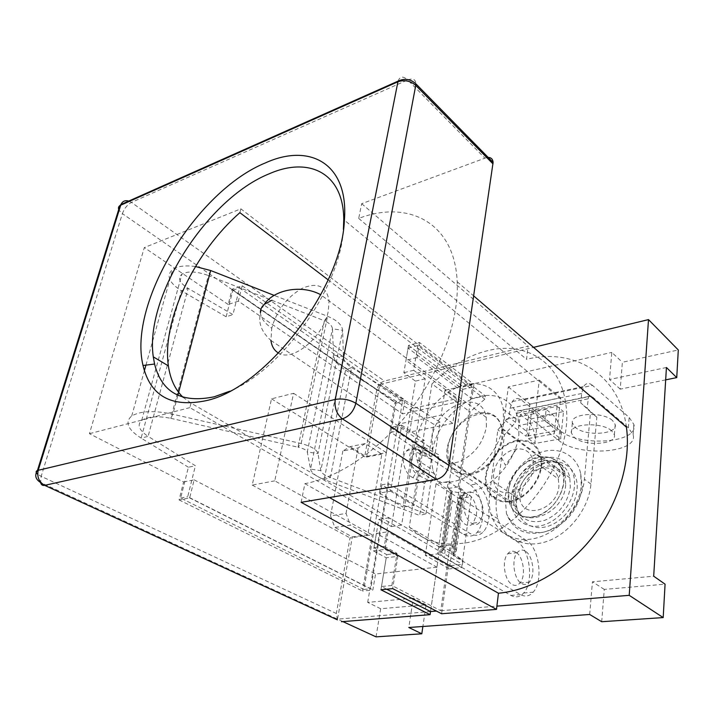 <?xml version="1.0" encoding="UTF-8"?>
<svg xmlns="http://www.w3.org/2000/svg" width="714" height="714" viewBox="0 0 714 714"><rect width="100%" height="100%" fill="white"/><g stroke="black" fill="none" stroke-linecap="round" stroke-linejoin="round"><path stroke-width="0.54" stroke-dasharray="3.57 2.68" d="M376.403 533.429L387.988 531.823L385.069 549.387L373.422 550.869L376.403 533.429L436.959 567.193L430.515 611.55L439.985 546.308L443.867 549.343L440.511 552.886C440.377 554.332 441.6 555.804 444.179 557.313L510.885 595.422C515.642 597.939 519.899 597.136 523.665 593.004C534.206 582.053 529.886 548.825 517.079 541.64L452.283 500.594C449.775 498.979 448.606 497.363 448.776 495.757L452.132 491.75L450.945 490.099L448.383 488.447L462.77 389.335L408.06 348.084L403.856 372.699L415.45 381.124L391.397 526.548L378.813 519.346L373.966 547.674L386.756 554.617L381.481 586.542L386.702 589.211M526.486 540.498L461.949 499.113L460.798 497.542L464.296 493.329C464.412 491.741 463.252 490.134 460.807 488.51L458.254 486.85L472.338 387.184L417.806 345.531L413.674 370.289L425.232 378.795L401.616 525.093L389.059 517.828L384.302 546.344L397.055 553.35L391.87 585.489L440.761 610.72L450.034 545.059L452.667 546.603C455.184 548.111 456.398 549.575 456.308 551.003L452.81 554.724L454.006 556.161L520.452 594.583C525.192 597.118 529.422 596.315 533.162 592.165C543.613 581.16 539.24 547.745 526.486 540.498L517.079 541.64M515.856 552.217C512.866 550.476 510.162 550.976 507.752 553.725C501.549 560.428 504.414 580.616 512.143 584.489C515.035 586.051 517.623 585.569 519.926 583.026C526.218 576.421 523.558 556.42 515.856 552.217M525.299 551.137C522.318 549.378 519.631 549.878 517.239 552.645C511.09 559.374 513.982 579.679 521.675 583.588C524.558 585.168 527.128 584.677 529.413 582.124C535.652 575.484 532.965 555.376 525.299 551.137M439.985 546.308L450.034 545.059M448.383 488.447L458.254 486.85M472.338 387.184L462.77 389.335M417.806 345.531L408.06 348.084M413.674 370.289L403.856 372.699M425.232 378.795L415.45 381.124M401.616 525.093L391.397 526.548M389.059 517.828L378.813 519.346M384.302 546.344L373.966 547.674M397.055 553.35L386.756 554.617M391.87 585.489L381.481 586.542M440.761 610.72L496.899 606.132M482.789 514.383C485.002 500.925 473.552 486.439 467.152 494.963L464.207 502.504C461.896 516.079 473.427 530.511 479.701 522.237L482.789 514.383M476.327 515.294C478.567 501.888 467.099 487.475 460.673 495.971L457.701 503.486C455.362 517.007 466.911 531.377 473.212 523.13L476.327 515.294M470.446 484.967C479.451 492.481 483.432 503.87 482.378 519.132C481.62 524.754 479.862 529.163 477.113 532.358C473.204 536.553 468.732 537.231 463.698 534.411L381.883 484.806L388.586 483.655L470.231 533.554C475.256 536.392 479.71 535.714 483.592 531.519C486.332 528.306 488.073 523.889 488.822 518.239C489.849 502.924 485.868 491.482 476.881 483.931L397.511 430.988L390.906 432.354L470.446 484.967L476.881 483.931M419.305 475.81L430.944 481.495C433.577 480.379 435.29 478.032 436.075 474.444L438.682 457.21L427.159 451.364L427.07 448.794L423.839 447.026C418.743 444.742 414.647 445.911 411.567 450.525C406.837 457.87 411.237 472.266 419.305 475.81C421.929 474.676 423.643 472.311 424.455 468.696L436.075 474.444M423.839 447.026L438.574 454.648L438.682 457.21M381.883 484.806L363.89 589.461L180.66 498.042L188.389 467.242L195.395 465.751L148.101 436.37L141.113 438.084C127.735 429.542 124.611 422.161 131.742 415.932C140.828 410.836 154.545 410.282 172.886 414.254L301.138 443.519C311.277 446.277 316.9 449.624 317.998 453.56L320.836 470.651C321.264 472.543 323.415 474.417 327.289 476.274L330.377 477.541L324.183 479.585L419.645 515.454L424.625 483.36L412.995 477.72C404.267 473.962 400.215 457.826 406.302 451.177C409.408 447.749 413.165 447.053 417.574 449.088L429.034 454.872L433.773 424.286L345.567 370.129L351.618 367.514L348.825 365.506C345.344 362.614 343.523 359.642 343.363 356.581L342.649 330.287C341.952 324.763 336.928 320.095 327.556 316.284L274.149 295.382M424.625 483.36L428.632 476.845L417.03 471.16C407.721 467.027 410.755 448.49 419.823 453.568L431.318 459.352L431.211 456.755L429.034 454.872M431.318 459.352L428.632 476.845M435.308 452.872L440.002 422.126L351.618 367.514L330.377 477.541L426.026 513.759L419.645 515.454M440.002 422.126L433.773 424.286M426.026 513.759L430.944 481.495M310.545 469.134C311.179 472.008 314.267 474.855 319.801 477.657L324.183 479.585L345.567 370.129L341.56 367.398C336.517 363.453 333.84 359.374 333.536 355.153L343.363 356.581L320.836 470.651L310.545 469.134L333.536 355.153L332.456 328.806L342.649 330.287L317.998 453.56L307.27 451.98L310.545 469.134M332.456 328.806C332.072 325.655 329.386 322.978 324.415 320.773L327.556 316.284L301.138 443.519L298.041 447.196C303.512 448.463 306.583 450.061 307.27 451.98L332.456 328.806M210.666 270.535L208.372 275.524C196.6 271.302 187.773 270.856 181.9 274.176C177.42 278.201 179.509 282.931 188.157 288.376L148.101 436.37C138.998 430.23 136.865 424.892 141.702 420.35C148.057 416.449 157.749 415.771 170.78 418.315L172.886 414.254L177.866 395.315M195.466 266.536C185.247 265.189 177.67 266.117 172.726 269.33C165.951 275.461 168.834 282.61 181.365 290.785L188.157 288.376L232.934 314.597L239.556 287.929L402.464 401.696L397.511 430.988M188.389 467.242L141.113 438.084L181.365 290.785L226.16 316.775L232.934 314.597M388.586 483.655L370.789 588.764L187.702 496.712L195.395 465.751M226.16 316.775L232.826 290.223L395.922 403.178L390.906 432.354M232.826 290.223L239.556 287.929M395.922 403.178L402.464 401.696M363.89 589.461L370.789 588.764M180.66 498.042L187.702 496.712M170.78 418.315L298.041 447.196L324.415 320.773L208.372 275.524L170.78 418.315M544.943 420.448L519.016 425.482L525.7 430.578C527.673 432.434 528.565 435.085 528.387 438.539L534.947 443.492L537.972 416.628L563.507 411.585L560.722 438.824C561.177 428.409 558.509 420.35 552.725 414.647L546.156 409.381L544.943 420.448L551.556 425.66L525.7 430.578M546.156 409.381L520.327 414.575L519.016 425.482M520.327 414.575L526.977 419.725C532.822 425.303 535.482 433.228 534.947 443.492L560.722 438.824L554.242 433.764C554.394 430.256 553.502 427.552 551.556 425.66M557.116 406.373L554.242 433.764L528.387 438.539L531.502 411.532L557.116 406.373L563.507 411.585M531.502 411.532L537.972 416.628M592.513 385.399C588.97 382.517 586.007 382.909 583.624 386.569L581.66 393.494L580.759 402.955L590.532 411.88L584.4 479.174C582.329 503.468 562.784 528.976 540.355 536.812C517.927 544.827 496.908 534.491 491.089 514.428C489.206 508.011 488.733 501.121 489.661 493.776L497.863 429.873L508.966 417.36L510.099 408.265L512.304 401.571C514.883 398.001 518.007 397.564 521.693 400.259L559.767 430.363C579.108 447.366 639.458 443.224 633.871 424.419L629.15 417.422L592.513 385.399L521.693 400.259M587.069 408.265L596.842 417.19L590.933 484.11C588.934 508.27 569.531 533.572 547.201 541.301C524.861 549.2 503.87 538.856 497.988 518.882C496.096 512.491 495.596 505.637 496.498 498.327L504.468 434.764L515.508 422.349L517.355 411.014L520.452 410.586L558.732 440.377C578.179 457.201 638.753 453.292 633.122 434.728L628.374 427.811L591.54 396.118L588.604 396.511L587.069 408.265L580.759 402.955M515.508 422.349L508.966 417.36M508.493 490.875C510.778 459.245 557.545 442.814 563.221 472.98L563.721 482.361C560.99 498.31 552.395 509.439 537.945 515.749C523.478 519.578 513.91 515.08 509.225 502.245L508.493 490.875M515.276 495.507C517.454 464.038 564.051 447.848 569.799 477.88L570.325 487.216C567.657 503.067 559.124 514.107 544.728 520.345C530.315 524.103 520.756 519.596 516.043 506.815L515.276 495.507M596.842 417.19L590.532 411.88M504.468 434.764L497.863 429.873M612.523 420.528C602.705 411.193 570.138 413.236 572.351 422.822L575.368 427.454C585.578 436.629 617.958 434.46 615.2 424.544L612.523 420.528M611.684 430.828C601.804 421.59 569.112 423.518 571.361 432.979L574.386 437.557C584.65 446.634 617.155 444.581 614.379 434.799L611.684 430.828M581.267 485.404L580.669 473.632C576.912 455.166 559.107 446.125 541.087 452.212C523.05 458.147 507.458 477.728 505.182 497.176L506.458 513.536C513.179 530.788 526.45 536.741 546.255 531.386C564.176 525.058 579.652 504.789 581.267 485.404M519.533 492.116L520.06 499.934C524.255 520.354 557.625 508.895 558.937 485.948L558.223 477.987C553.011 457.951 520.979 470.178 519.533 492.116M533.34 467.349C531.734 490.786 497.854 502.888 493.892 482.12L493.463 474.15C494.32 468.009 496.98 462.458 501.442 457.487C505.967 452.694 510.992 449.856 516.525 448.99C525.156 448.222 530.654 452.033 533.019 460.414L533.34 467.349M447.83 448.49C450.891 416.931 496.935 398.965 501.639 428.811L501.88 438.084C498.791 454.086 490.099 465.474 475.801 472.24C461.565 476.515 452.373 472.302 448.213 459.62L447.83 448.49M486.412 426.74L486.252 417.369C481.745 387.256 435.37 405.802 432.041 437.709L432.336 448.945C436.406 461.735 445.607 465.912 459.932 461.485C474.355 454.523 483.182 442.939 486.412 426.74M503.504 423.295L503.281 409.238C499.666 387.854 479.719 378.5 459.093 386.622C438.441 394.583 420.028 418.083 416.458 440.85C415.414 447.598 415.593 453.881 417.003 459.709C421.501 478.514 440.368 487.582 461.199 479.228C482.012 471.035 500.809 446.241 503.504 423.295M518.855 434.817L518.534 420.912C514.767 399.715 494.847 390.281 474.364 398.135C453.854 405.847 435.692 428.962 432.327 451.471C431.336 458.147 431.568 464.368 433.023 470.142C437.664 488.795 456.532 497.899 477.193 489.804C497.845 481.861 516.347 457.504 518.855 434.817M229.658 391.245C282.432 369.468 340.533 286.983 343.398 229.444M337.401 619.841L336.339 613.487L41.171 476.327L122.389 213.638L376.778 389.844C377.956 385.337 380.5 382.392 384.4 381.026L131.421 202.419C127.351 204.659 124.343 208.399 122.389 213.638L119.104 210.291M301.121 502.326L304.905 483.646C339.587 477.371 380.758 449.302 411.291 409.051C441.761 368.754 459.013 319.515 457.183 281.735C454.729 222.393 408.176 199.411 358.696 218.422L361.677 203.695L486.716 157.508M358.696 218.422L526.539 359.338L528.128 346.103L384.4 381.026M361.677 203.695L528.128 346.103M304.905 483.646L329.449 497.542M626.419 427.151C619.529 373.806 573.28 347.352 526.539 359.338M274.747 480.852L252.221 485.092L271.516 398.831L293.579 393.307L274.747 480.852L372.19 534.822L350.012 537.892L336.339 613.487M271.516 398.831L364.667 456.826L386.354 452.631L395.047 402.169L404.874 399.947L402.526 413.87L461.057 401.134L463.145 386.729L473.909 384.293L471.874 398.778L485.297 395.851L484.851 399.153L470.026 411.907L450.427 551.083L462.993 560.597L462.485 564.363L448.338 565.925L441.609 613.745M293.579 393.307L386.354 452.631M252.221 485.092L350.012 537.892M238.36 301.138L228.221 304.494L232.059 289.224L242.162 285.77L238.36 301.138L402.526 413.87M183.587 481.968L194.137 479.844L189.665 497.926L179.08 499.907L183.587 481.968L89.437 433.684L144.308 247.588L240.868 208.845L485.297 395.851M380.946 589.782L386.238 557.777L397.841 556.367L392.655 588.613M385.069 549.387L397.841 556.367M373.422 550.869L386.238 557.777M448.338 565.925L387.988 531.823M461.057 401.134L405.971 360.329L408.524 345.38L419.484 342.488L473.909 384.293M408.524 345.38L463.145 386.729M419.484 342.488L416.985 357.536L471.874 398.778M416.985 357.536L405.971 360.329M470.098 474.578C488.447 472.24 506.538 446.375 502.335 428.471C499.095 416.182 491.17 411.005 478.559 412.951C459.852 416.226 442.653 442.341 447.571 460.048C450.784 471.044 458.29 475.89 470.098 474.578M509.519 501.058C527.584 499.122 544.934 474.346 540.462 456.844C537.044 444.813 529.128 439.619 516.704 441.252C498.283 444.054 481.763 469.178 486.975 486.502C490.366 497.265 497.881 502.12 509.519 501.058M242.162 285.77L404.874 399.947M232.059 289.224L395.047 402.169M228.221 304.494L144.308 247.588M328.137 279.852L484.851 399.153M240.868 208.845L239.886 212.665M431.961 383.873L409.274 527.164L421.787 536.741C432.943 542.926 445.902 545.166 460.646 543.47C516.517 539.356 576.189 460.039 565.595 403.098C560.16 361.409 524.54 340.864 487.082 350.815C473.221 354.322 459.932 360.882 447.187 370.477L431.961 383.873L470.026 411.907M409.274 527.164L450.427 551.083M182.998 397.261L191.013 403.115L462.993 560.597M191.013 403.115L189.853 407.632L462.485 564.363M436.959 567.193L375.555 573.985L372.86 589.996L362.498 591.031L372.19 534.822M194.137 479.844L375.555 573.985M189.853 407.632L89.437 433.684M376.778 389.844L364.667 456.826M189.665 497.926L372.86 589.996M179.08 499.907L362.498 591.031M504.155 419.68L508.297 386.908L539.266 380.098L535.482 413.415L504.155 419.68L526.164 436.29L529.913 404.062L560.57 397.734L557.161 430.506L526.164 436.29M508.297 386.908L529.913 404.062M539.266 380.098L560.57 397.734M535.482 413.415L557.161 430.506M425.285 555.349L436.067 483.619L448.187 481.602L437.664 553.877L425.285 555.349L449.374 568.906L459.254 498.47L471.276 496.614L461.655 567.576L449.374 568.906M436.067 483.619L459.254 498.47M448.187 481.602L471.276 496.614M437.664 553.877L461.655 567.576M379.384 493.053L390.692 427.463L401.696 425.151L390.603 491.187L379.384 493.053L402.982 507.136L413.433 442.609L424.375 440.458L414.12 505.423L402.982 507.136M390.692 427.463L413.433 442.609M401.696 425.151L424.375 440.458M390.603 491.187L414.12 505.423M365.238 443.581L358.125 447.937L342.854 450.998L350.03 446.661L365.238 443.581L381.847 454.131L367.817 534.75L350.431 525.156L334.875 527.441L330.528 515.874L346.058 513.455L350.431 525.156M346.058 513.455L358.125 447.937M330.528 515.874L342.854 450.998M350.03 446.661L366.693 457.049L379.759 384.48L533.554 347.352M381.847 454.131L366.693 457.049M367.817 534.75L352.323 536.901L334.875 527.441M509.43 501.808C527.923 499.836 545.71 474.453 541.141 456.523C537.642 444.188 529.52 438.86 516.784 440.538C497.908 443.421 481.004 469.16 486.35 486.903C489.822 497.917 497.515 502.888 509.43 501.808M538.909 456.969C551.52 455.47 559.624 460.807 563.221 472.98C567.933 490.652 550.583 515.392 532.269 517.141C520.479 518.069 512.795 513.107 509.225 502.245C503.718 484.735 520.22 459.584 538.909 456.969M601.697 621.716L604.276 589.416L665.073 584.168M604.276 589.416L592.433 581.812L653.694 576.198M589.675 614.477L592.433 581.812M665.671 379.866L620.234 389.148L622.376 362.266L678.3 349.967M620.234 389.148L609.524 379.518L611.809 352.395L622.376 362.266M666.43 367.496L609.524 379.518M456.398 398.76L452.783 423.348L409.675 432.148L413.611 408.167L456.398 398.76L444.956 390.29L441.181 415.084L397.912 424.223L409.675 432.148M452.783 423.348L441.181 415.084M376.046 636.861L380.669 608.73L426.071 604.803L422.875 626.481M426.071 604.803L413.254 598.216L408.792 627.499M380.669 608.73L367.692 602.384L413.254 598.216M444.956 390.29L611.809 352.395M413.611 408.167L379.759 384.48M367.692 602.384L397.912 424.223M342.872 621.599L337.517 619.136L352.323 536.901M430.515 611.55L337.517 619.136M452.283 500.594L444.179 557.313M510.885 595.422L520.452 594.583M461.949 499.113L454.006 556.161M450.239 493.552L441.975 550.931M461.315 496.765L453.319 554.037M451.632 492.499L443.376 550.012M450.945 490.099L442.626 547.834M460.807 488.51L452.667 546.603M462.726 495.73L454.756 553.127M463.698 534.411L470.231 533.554M427.159 451.364C418.261 446.348 415.325 464.609 424.455 468.696M412.995 477.72L417.03 471.16M417.574 449.088L419.734 450.962L419.823 453.568M552.725 414.647L526.977 419.725M581.66 393.494L510.099 408.265M591.54 396.118L520.452 410.586M587.934 398.858L516.606 413.29M590.933 484.11L584.4 479.174M496.498 498.327L489.661 493.776M628.374 427.811L629.15 417.422M558.732 440.377L559.767 430.363M516.704 498.765C518.578 481.62 533.697 464.635 549.619 461.967C565.559 459.04 578.742 471.686 577.055 489.563C575.6 507.395 559.258 525.424 542.926 527.396C526.557 529.627 514.598 515.936 516.704 498.765M511.465 496.203C509.225 514.125 521.648 528.422 538.731 526.075C555.778 524.005 572.887 505.119 574.422 486.466C576.207 467.777 562.453 454.622 545.835 457.728C529.235 460.566 513.464 478.309 511.465 496.203M565.693 484.895C563.989 515.553 519.489 530.797 513.875 503.763L513.152 493.115C515.169 463.011 559.722 447.375 565.185 476.042L565.693 484.895M260.405 312.616C260.771 318.007 264.546 323.192 271.731 328.19C276.809 310.411 286.939 297.131 302.102 288.358C317.293 281.959 326.28 286.019 329.065 300.54L328.36 310.795C323.986 336.321 292.901 362.328 278.656 353.109M264.296 304.351C256.504 317.364 258.718 329.404 270.927 340.453L271.731 328.19M336.803 618.806L40.6 482.53L41.171 476.327L37.69 474.257M129.368 201.286L131.421 202.419L407.721 79.95L484.77 158.044M398.082 81.119C399.92 76.264 403.133 75.88 407.721 79.95C412.888 78.013 415.619 79.316 415.914 83.859M507.752 553.725L517.239 552.645M523.665 593.004L533.162 592.165M440.511 552.886L448.776 495.757M452.81 554.724L460.798 497.542M443.867 549.343L452.132 491.75M456.308 551.003L464.296 493.329M519.926 583.026L529.413 582.124M460.673 495.971L467.152 494.963M438.574 454.648L427.07 448.794C421.242 446.152 416.075 446.732 411.567 450.525M406.302 451.177C409.631 449.891 411.719 447.714 419.734 450.962L431.211 456.755M141.702 420.35L181.9 274.176M131.733 415.932L144.389 370.673M145.942 365.122L172.726 269.33M477.113 532.358L483.592 531.519M473.212 523.13L479.701 522.237M512.304 401.571L583.624 386.569M517.355 411.014L588.604 396.511M497.988 518.882L491.089 514.428M516.043 506.815L486.35 486.903M571.361 432.979L572.351 422.822M633.122 434.728L633.871 424.419M614.379 434.799L615.2 424.544M569.799 477.88L541.141 456.523M580.669 473.632L582.276 486.769C580.544 500.746 573.217 512.563 568.692 517.231C560.901 525.379 552.154 530.431 542.435 532.385C524.897 533.501 512.902 527.218 506.458 513.536M493.892 482.12L520.06 499.934M558.223 477.987L560.428 474.337L559.571 469.937C556.492 466.278 551.636 465.135 544.987 466.51C538.865 468.089 533.028 472.365 527.503 479.353C522.96 487.832 520.89 493.008 521.274 494.909L519.783 498.783M501.639 428.811L565.185 476.042C564.819 471.659 564.239 468.955 563.444 467.929C561.052 462.618 554.876 460.084 544.898 460.316C527.816 461.779 513.304 486.475 514.169 494.49L513.875 503.763L448.213 459.62M486.252 417.369L320.809 294.793M503.281 409.238L518.534 420.912M417.003 459.709L433.023 470.142M270.927 340.453L432.336 448.945M516.525 448.99L505.467 465.358L501.442 457.487M533.019 460.414L558.535 479.139M457.183 281.735L473.694 295.917M540.462 456.844L502.335 428.471M565.595 403.098L343.755 219.635M486.975 486.502L447.571 460.048"/><path stroke-width="1.07" d="M386.702 589.211L430.515 611.55L436.388 611.068L430.515 611.55L430.069 614.665L380.946 589.782L392.655 588.613L441.609 613.745L496.507 609.381L498.443 593.227C531.278 590.291 567.871 568.835 593.352 535.982C618.761 503.075 631.087 461.173 626.419 427.151L473.694 295.917M274.149 295.382L210.666 270.535L195.466 266.536M265.483 162.872C310.295 142.532 348.985 163.908 344.371 220.572C341.917 289.09 264.528 388.711 205.855 400.724C171.244 407.748 150.297 396.002 143.023 365.488C127.851 302.763 196.386 190.968 265.483 162.872M343.398 229.444L343.755 219.635C343.577 172.886 309.019 156.321 269.437 173.707C207.087 198.554 144.389 296.667 153.287 356.848L154.572 364.033C161.757 392.575 181.624 403.499 214.182 396.797L229.658 391.245M37.69 474.257C35.709 472.57 35.62 471.311 37.44 470.481C34.424 475.301 35.477 479.317 40.6 482.53C41.171 484.815 42.519 485.752 44.652 485.359L337.401 619.841M486.716 157.508C490.661 157.035 492.785 158.678 493.097 162.417L448.91 465.323C447.16 472.891 442.992 477.604 436.415 479.451L301.121 502.326L496.507 609.381M329.449 497.542L498.443 593.227M182.998 397.261C175.126 389.567 170.253 379.116 168.397 365.88C161.659 320.613 194.511 252.292 239.886 212.665L328.137 279.852M341.479 621.716L430.069 614.665M533.554 347.352L648.508 319.604L678.3 349.967L676.738 377.608L666.43 367.496L653.694 576.198L665.073 584.168L663.19 617.583L601.697 621.716L589.675 614.477L408.792 627.499L421.804 633.791L376.046 636.861L342.872 621.599M676.738 377.608L665.671 379.866M422.875 626.481L421.804 633.791M648.508 319.604L629.212 595.333L496.899 606.132M663.19 617.583L629.212 595.333M210.666 270.535L177.866 395.315M271.98 300.237L264.296 304.351C261.619 306.734 260.315 309.492 260.405 312.616M278.656 353.109C274.328 350.699 271.757 346.477 270.927 340.453M436.415 479.451L342.39 418.841C336.669 414.254 334.295 407.783 335.25 399.438L397.921 81.789L119.943 205.552C118.31 206.73 118.033 208.309 119.104 210.291M129.368 201.286C125.423 199.911 122.603 201 120.907 204.561L398.082 81.119L397.921 81.789C404.419 79.611 410.363 80.816 415.744 85.394L355.84 403.249C353.662 411.362 349.173 416.557 342.39 418.841L44.652 485.359C38.967 482.004 36.825 476.961 38.226 470.24L120.907 204.561L119.943 205.552L37.44 470.481L335.25 399.438C342.479 398.26 349.342 399.528 355.84 403.249L448.91 465.323M492.999 163.89L415.744 85.394L415.914 83.859C410.612 78.995 404.668 78.076 398.082 81.119M144.389 370.673L145.942 365.122M320.809 294.793C302.299 284.44 274.256 289.25 264.296 304.351M343.452 228.775L344.371 220.572M415.914 83.859L493.097 162.417M168.397 365.88L153.287 356.848M154.572 364.033L143.023 365.488"/></g></svg>
